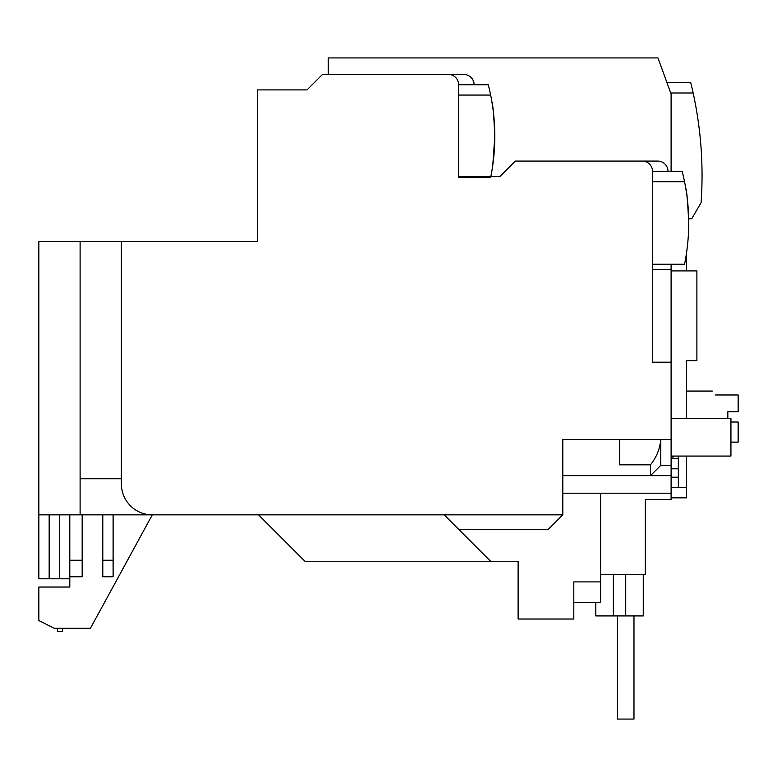 <?xml version="1.0" encoding="UTF-8"?>
<svg xmlns="http://www.w3.org/2000/svg" width="777" height="777" viewBox="0 0 777 777"><rect width="100%" height="100%" fill="white"/><g stroke="black" fill="none" stroke-linecap="round" stroke-linejoin="round"><path stroke-width="1.17" d="M625.728 574.669L625.728 615.928L595.813 615.928L595.813 602.515M671.105 264.219L671.105 499.378L645.318 499.378L645.318 574.669L600.621 574.669M562.81 475.65L650.475 475.65L660.79 465.345L660.79 439.559C659.906 448.96 656.468 457.381 650.475 464.821L619.541 464.821L619.541 439.559L562.81 439.559L562.81 514.85L152.302 514.85A30.944 30.944 0 0 1 121.367 483.906L121.367 241.521L257.508 241.521L257.508 89.909L307.022 89.909L322.494 74.437L463.791 74.437A10.315 10.315 0 0 1 474.106 84.751M172.931 514.85L38.85 514.85L38.85 241.521L121.367 241.521M69.794 578.797L38.85 578.797L38.85 514.85M562.81 493.191L671.105 493.191M671.105 465.345L660.79 465.345L650.475 475.65L671.105 475.65M619.541 439.559L671.105 439.559M671.105 362.199L652.544 362.199L652.544 171.387A10.315 10.315 0 0 0 642.229 161.072L515.365 161.072L499.893 176.544L458.634 176.544L458.634 84.751A10.315 10.315 0 0 0 448.319 74.437L322.494 74.437M652.544 269.376L671.105 269.376M328.263 74.437L328.263 57.935L657.973 57.935L671.105 94.027M499.893 176.544L490.841 176.544M562.81 514.85L548.368 529.292L458.634 529.292L444.201 514.85M258.537 514.85L304.953 561.266L490.608 561.266L458.634 529.292M69.794 514.85L69.794 587.043L38.85 587.043L38.85 620.57L54.322 628.302L90.423 628.302L152.302 514.85M102.797 576.787L113.112 576.787L113.112 560.227L102.797 560.227L102.797 576.787M69.794 560.227L82.168 560.227L82.168 576.787L69.794 576.787M80.109 514.85L80.109 241.521M49.165 514.85L49.165 578.797M59.479 578.797L59.479 514.85M121.367 478.749L80.109 478.749M490.608 561.266L518.113 561.266L518.113 619.026L573.805 619.026L573.805 581.895L600.621 581.895L600.621 493.191M650.475 464.821L650.475 475.65M515.365 161.072L657.701 161.072A10.315 10.315 0 0 1 668.016 171.387M82.168 560.227L82.168 514.85M102.797 514.85L102.797 560.227M113.112 514.85L113.112 560.227M518.113 602.515L518.113 561.266M625.728 615.928L643.259 615.928L643.259 574.669M62.549 631.4L62.549 628.302L62.568 631.4L57.391 631.4L57.391 628.302M600.621 581.895L600.621 602.515L573.805 602.515M671.105 457.09L673.173 457.09L673.173 456.06M617.472 719.065L617.472 615.928L617.472 719.065L633.974 719.065L633.974 615.928L633.974 719.065M727.835 418.414L727.835 411.703L738.15 411.703L738.15 394.978L715.568 394.978C711.256 389.84 711.256 389.84 715.568 394.978M730.934 442.132L738.15 442.132L738.15 422.018L730.934 422.018M701.194 201.301L701.466 196.727M688.665 218.832L691.734 218.832L701.097 202.612A386.781 386.781 0 0 0 690.743 82.683L666.977 82.683M701.505 155.05L701.544 155.779M693.142 92.997L671.105 92.997L671.105 171.387M494.803 137.199L494.803 136.315C493.842 115.326 492.871 103.807 491.89 101.768C492.871 103.807 493.842 115.326 494.803 136.315L492.812 164.909M492.764 165.239L491.89 170.872M490.637 95.066L458.634 95.066L458.634 177.574L490.637 177.574A206.284 206.284 0 0 0 488.257 84.751L458.634 84.751M494.366 122.96L493.91 117.113M688.704 224.825L688.713 222.96C687.742 201.971 686.771 190.452 685.8 188.403C686.771 190.443 687.742 201.962 688.713 222.96L688.704 223.834M684.547 181.701L652.544 181.701L652.544 264.219L684.547 264.219A206.284 206.284 0 0 0 682.157 171.387L652.544 171.387M688.276 209.596L687.81 203.749M671.105 270.92L696.891 270.92L696.891 360.654L686.577 360.654L686.577 418.414L671.105 418.414M671.105 497.834L686.577 497.834L686.577 487.519L678.331 487.519L678.331 456.06M686.577 418.414L730.934 418.414L730.934 456.06L671.105 456.06M686.577 487.519L686.577 456.06M671.105 458.488L678.331 458.488M671.105 468.803L678.331 468.803M671.105 477.204L678.331 477.204M671.105 487.519L678.331 487.519M686.577 270.92L686.577 252.535M613.344 615.928L613.344 574.669M712.295 391.074L686.577 391.074"/></g></svg>
